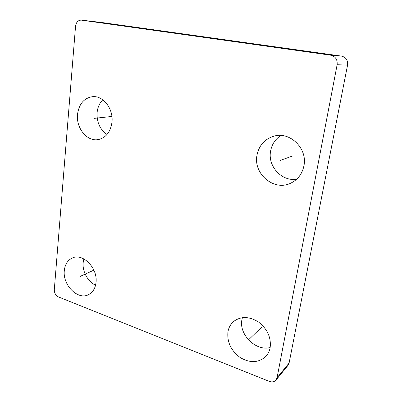 <?xml version="1.0" encoding="UTF-8"?>
<svg xmlns="http://www.w3.org/2000/svg" width="402" height="402" viewBox="0 0 402 402"><rect width="100%" height="100%" fill="white"/><g stroke="black" fill="none" stroke-linecap="round" stroke-linejoin="round"><path stroke-width="0.6" d="M81.415 20.14L81.315 20.125C78.094 20.165 76.169 22.216 75.541 26.286L54.3 289.646C54.31 293.058 55.702 295.49 58.481 296.942L269.204 381.357C272.023 382.362 274.295 381.93 276.013 380.056L277.078 377.724L337.127 64.727C337.605 59.561 335.444 56.38 330.645 55.18L81.415 20.14L101.505 22.467L341.419 56.089C345.986 57.225 348.037 60.235 347.564 65.119L289.093 363.066L288.058 365.307L276.013 380.056M64.31 270.672C64.983 264.37 67.707 260.124 72.476 257.943C82.948 252.858 97.972 268.275 96.013 282.531C95.304 288.299 92.872 292.309 88.711 294.56C78.043 300.631 62.526 285.124 64.31 270.672M77.516 114.48C78.963 103.897 84.048 97.952 92.772 96.646C103.379 95.596 113.63 109.123 111.977 122.308C110.505 132.097 105.882 137.861 98.113 139.61C87.043 141.745 76.018 128.097 77.516 114.48M227.944 331.901C228.683 327.61 230.592 324.128 233.673 321.449C240.989 316.072 249.32 316.304 258.662 322.133C267.471 329.117 271.295 337.64 270.139 347.69C269.486 351.097 268.074 353.991 265.898 356.373C258.662 362.905 250.124 363.307 240.28 357.594C231.09 350.76 226.979 342.197 227.944 331.901M256.989 155.252C258.988 145.383 264.687 139.012 274.079 136.127C290.048 131.283 307.786 148.619 303.912 165.91C302.198 173.895 297.872 179.619 290.932 183.076C274.174 191.689 253.129 173.93 256.989 155.252M95.56 285.204C87.862 281.797 82.214 271.43 83.174 262.576L83.877 258.918M107.027 134.484C99.967 129.534 96.656 122.243 97.098 112.62C97.636 107.409 99.53 103.138 102.786 99.807M270.164 347.539C255.808 351.489 238.773 334.429 241.903 319.791L242.396 317.655M296.616 179.262C281.621 181.644 267.556 166.126 270.601 151.057C271.852 144.343 275.285 139.147 280.887 135.469M79.933 276.516L93.877 270.139M94.48 118.334L111.912 116.459M248.692 339.665L261.888 326.992M280.028 160.483L292.691 155.951M289.093 363.066L277.078 377.724M347.564 65.119L337.127 64.727M341.419 56.089L330.645 55.18M101.41 22.452L81.315 20.125"/></g></svg>
